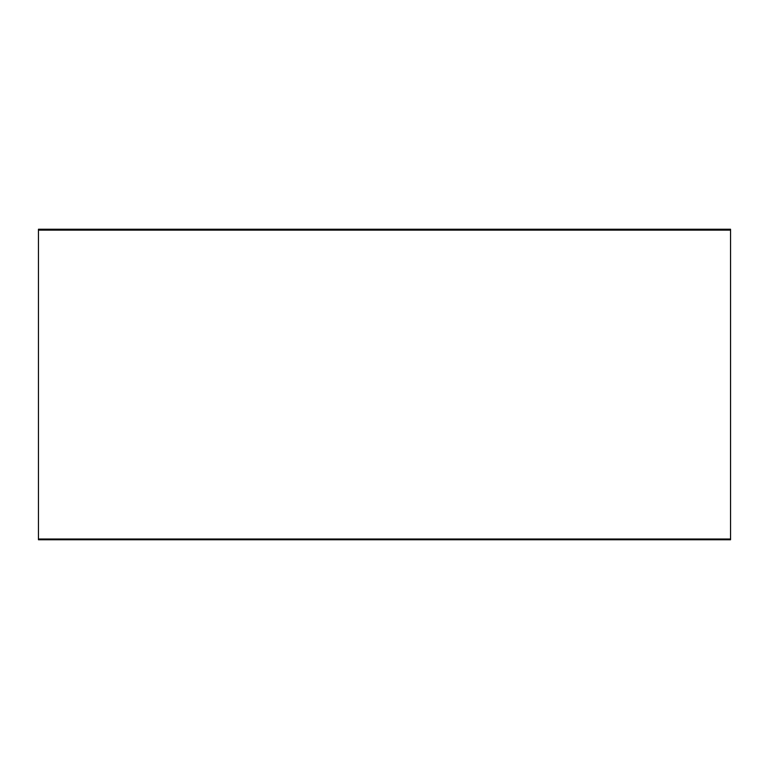 <?xml version="1.0" encoding="UTF-8"?>
<svg xmlns="http://www.w3.org/2000/svg" width="769" height="769" viewBox="0 0 769 769"><rect width="100%" height="100%" fill="white"/><g stroke="black" fill="none" stroke-linecap="round" stroke-linejoin="round"><path stroke-width="1.15" d="M730.55 539.021L730.55 229.249L38.45 229.249L38.45 539.751L730.55 539.751L730.55 539.021L38.45 539.021M730.55 230.123L38.45 230.123"/></g></svg>
